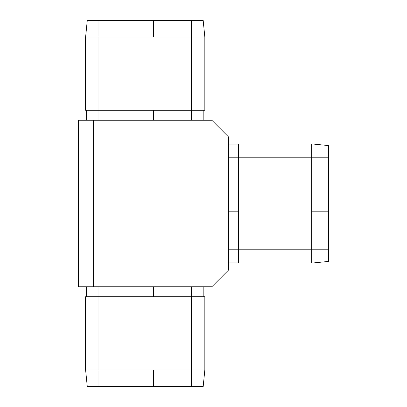 <?xml version="1.0" encoding="UTF-8"?>
<svg xmlns="http://www.w3.org/2000/svg" width="407" height="407" viewBox="0 0 407 407"><rect width="100%" height="100%" fill="white"/><g stroke="black" fill="none" stroke-linecap="round" stroke-linejoin="round"><path stroke-width="0.61" d="M191.514 110.261L204.833 110.261L204.833 37.001L191.514 37.001L191.514 110.261L191.514 37.001L85.618 37.001L85.618 110.261L85.618 37.001L98.937 37.001L98.937 110.261L98.937 37.001L153.551 37.001L153.551 20.35L98.937 20.35L98.937 37.001L98.937 20.35L87.281 20.35L85.618 37.001L87.281 20.35L191.514 20.35L191.514 37.001L204.833 37.001L204.833 110.261L203.821 110.261L203.831 120.248L203.831 110.261L191.514 110.261L191.514 120.248L191.514 110.261L98.937 110.261L191.514 110.261M85.618 110.261L98.937 110.261L98.937 120.248L98.937 110.261L85.618 110.261M238.466 249.786L238.466 263.105L311.726 263.105L311.726 249.786L238.466 249.786L311.726 249.786L311.726 143.895L238.466 143.895L311.726 143.895L311.726 157.214L238.466 157.214L311.726 157.214L311.726 211.823L328.373 211.823L328.373 157.214L311.726 157.214L328.373 157.214L328.373 145.558L311.726 143.895L328.373 145.558L328.373 249.786L311.726 249.786L311.726 263.105L238.466 263.105L238.466 249.786L228.475 249.786L238.466 249.786L238.466 157.214L238.466 249.786M238.466 143.895L238.466 157.214L228.475 157.214L238.466 157.214L238.466 143.895M78.627 120.248L93.61 120.248L93.61 286.752L211.823 286.752L228.475 270.1L211.823 286.752L78.627 286.752L93.61 286.752L93.61 120.248L211.823 120.248L228.475 136.9L228.475 270.1L228.475 136.9L211.823 120.248L78.627 120.248L78.627 286.752L78.627 120.248L86.615 120.248L86.615 110.261L86.615 120.248M204.833 296.739L191.514 296.739L191.514 369.999L204.833 369.999L204.833 296.739L203.821 296.739L203.831 286.752L203.831 296.739L191.514 296.739L191.514 369.999L98.937 369.999L98.937 296.739L191.514 296.739L191.514 286.752L191.514 296.739L85.618 296.739L85.618 369.999L98.937 369.999L98.937 286.752L98.937 296.739L85.618 296.739L85.618 369.999L87.281 386.65L98.937 386.65L98.937 369.999L153.551 369.999L153.551 386.65L98.937 386.65L98.937 369.999L85.618 369.999L87.281 386.65L203.169 386.65L204.833 369.999L204.833 296.739M153.551 286.752L153.551 296.739L153.551 286.752M86.615 286.752L86.615 296.739L86.615 286.752L78.627 286.752M204.833 369.999L191.514 369.999L191.514 386.65L191.514 369.999L153.551 369.999L153.551 386.65L203.169 386.65L204.833 369.999M228.475 211.823L238.466 211.823L228.475 211.823M238.466 144.892L228.475 144.892L238.466 144.892M238.466 262.108L228.475 262.108L238.466 262.108M328.373 261.442L311.726 263.105L328.373 261.442L328.373 249.786L311.726 249.786L311.726 211.823L328.373 211.823L328.373 261.442M153.551 120.248L153.551 110.261L153.551 120.248M203.169 20.35L204.833 37.001L203.169 20.35L191.514 20.35L191.514 37.001L153.551 37.001L153.551 20.35L203.169 20.35"/></g></svg>
